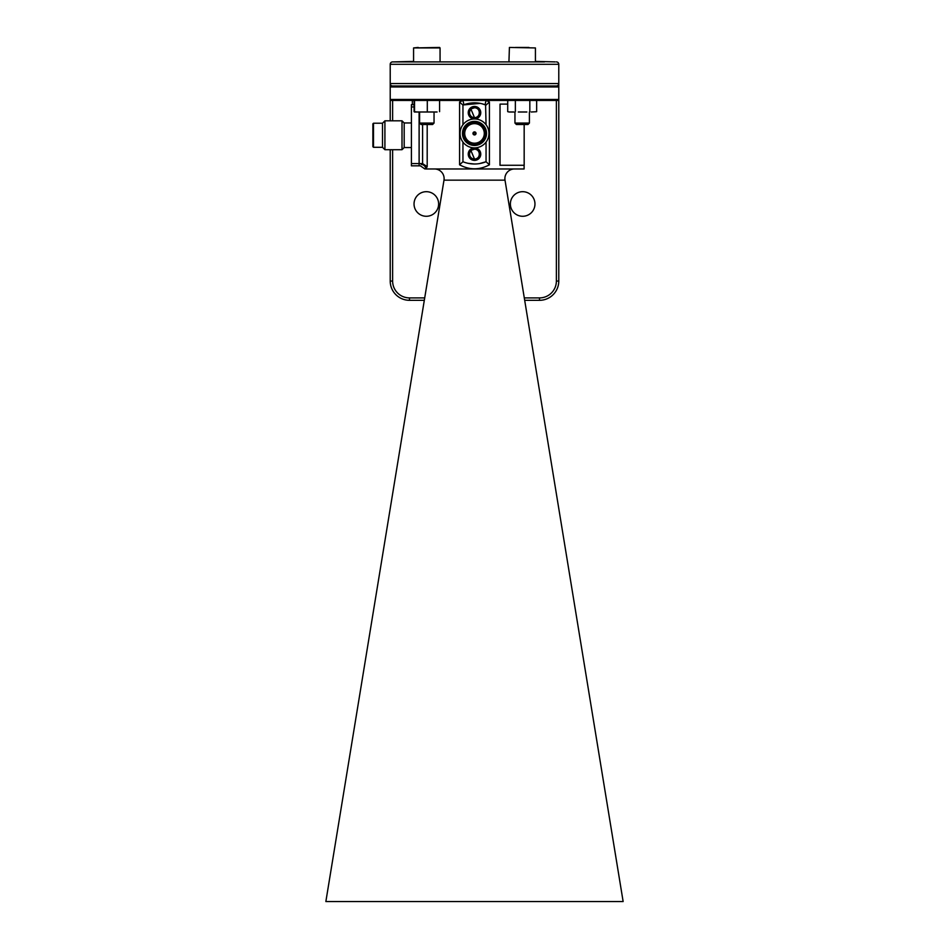 <?xml version="1.0" encoding="UTF-8"?>
<svg xmlns="http://www.w3.org/2000/svg" width="949" height="949" viewBox="0 0 949 949"><rect width="100%" height="100%" fill="white"/><g stroke="black" fill="none" stroke-linecap="round" stroke-linejoin="round"><path stroke-width="1.42" d="M392.008 61.982A2.408 2.408 0 0 0 390.217 64.307L390.217 83.571L390.217 64.307A2.408 2.408 0 0 1 392.625 61.899L544.536 61.899M393.871 61.899L413.574 61.412M556.375 85.979A2.408 2.408 0 0 0 558.783 83.571L558.783 64.307A2.408 2.408 0 0 0 556.375 61.899M461.736 61.899L440.063 61.899L440.063 47.936L413.574 47.936L439.589 47.45M390.217 64.307L558.783 64.307A2.408 2.408 0 0 0 557.17 62.029M392.625 85.979A2.408 2.408 0 0 1 390.217 83.571L558.783 83.571L558.783 86.94L390.217 86.94L390.217 99.467L558.783 99.467L558.783 281.046A19.265 19.265 0 0 1 539.518 300.311L524.69 300.311M522.662 216.277A12.29 12.29 0 0 1 510.372 203.976A12.29 12.29 0 0 1 522.662 191.686A12.29 12.29 0 0 1 534.963 203.976A12.29 12.29 0 0 1 522.662 216.277M426.338 216.277A12.29 12.29 0 0 1 414.037 203.976A12.29 12.29 0 0 1 426.338 191.686A12.29 12.29 0 0 1 438.628 203.976A12.29 12.29 0 0 1 426.338 216.277M424.31 300.311L409.482 300.311A19.265 19.265 0 0 1 390.217 281.046L390.217 149.705M390.217 120.808L390.217 83.571M392.625 149.705L392.625 281.046L390.217 281.046A19.265 19.265 0 0 0 409.482 300.311L409.482 297.903L424.701 297.903M555.129 61.899L535.426 61.412M485.093 61.899L463.907 61.899M390.217 99.467L391.178 100.428L557.822 100.428L558.783 99.467L558.783 86.94L557.822 85.979L391.178 85.979L390.217 86.94M514.524 168.969A9.632 9.632 0 0 0 505.01 180.156L623.137 901.55L325.863 901.55L443.99 180.156A9.632 9.632 0 0 0 434.476 168.969M468.011 163.311L474.5 164.011M471.594 150.144L474.5 149.195A4.935 4.935 0 0 0 469.565 154.129A4.935 4.935 0 0 0 474.5 159.064L470.977 150.677M471.594 108.72L474.5 107.771A4.935 4.935 0 0 0 469.565 112.717A4.935 4.935 0 0 0 474.5 117.652L470.977 109.254M474.5 149.195C480.858 149.017 480.858 159.242 474.5 159.064A4.935 4.935 0 0 0 479.435 154.129A4.935 4.935 0 0 0 474.5 149.195M474.5 107.771C480.858 107.593 480.858 117.818 474.5 117.652A4.935 4.935 0 0 0 479.435 112.717A4.935 4.935 0 0 0 474.5 107.771M459.577 164.806L462.946 161.733A30.582 30.582 0 0 0 486.054 161.733L489.423 164.806C479.47 170.132 469.518 170.132 459.577 164.806L459.577 102.041L462.804 100.428A4.816 1.068 68.7 0 1 463.409 104.924L480.17 103.37M479.565 163.584L486.054 161.733L486.054 142.089M486.054 124.758L485.591 104.924A4.816 1.068 -68.7 0 1 486.196 100.428L489.423 102.041L486.054 105.031M486.054 105.102A30.582 30.582 0 0 0 462.946 105.102L459.577 102.041M485.591 104.924L481.712 103.702M427.192 124.509L427.192 166.633L425.876 168.969A4.816 4.508 32.3 0 0 421.154 164.379C420.075 166.3 420.075 166.3 421.154 164.379L422.602 163.643L422.602 124.509M427.192 166.633L422.602 163.643M421.747 163.572L419.114 163.572L419.114 111.994L419.114 165.838L419.114 163.572L411.403 163.572L411.403 104.663L414.061 104.663M507.715 104.117L500.028 104.117L499.993 165.28L524.168 165.28L524.168 124.509M524.109 165.28L524.109 168.969L425.876 168.969M500.028 104.117L500.028 165.28M404.179 122.967L404.179 147.534L402.008 149.705L402.008 120.808L404.179 122.967L411.403 122.967M382.506 123.216L373.491 123.216L373.491 147.297L382.506 147.297L382.506 123.216L384.914 120.808L402.008 120.808M382.506 147.297L384.914 149.705L384.914 120.808M384.914 149.705L402.008 149.705M404.179 147.534L411.403 147.534M424.891 168.969L420.383 165.838L411.403 165.838L411.403 163.572M411.403 106.94L414.061 106.94M373.491 147.297L372.874 146.68L372.874 123.821L373.491 123.216M474.5 143.821A10.403 10.403 0 0 0 484.903 133.418A10.403 10.403 0 0 0 474.5 123.026A10.403 10.403 0 0 0 464.097 133.418A10.403 10.403 0 0 0 474.5 143.821A10.403 10.403 0 0 1 464.097 133.418A10.403 10.403 0 0 1 474.5 123.026M474.5 134.343A0.913 0.913 0 0 0 475.413 133.418A0.913 0.913 0 0 0 474.5 132.504A0.913 0.913 0 0 0 473.587 133.418A0.913 0.913 0 0 0 474.5 134.343A0.913 0.913 0 0 1 473.587 133.418A0.913 0.913 0 0 1 474.5 132.504M474.5 147.866A14.449 14.449 0 0 0 488.949 133.418A14.449 14.449 0 0 0 474.5 118.969A6.263 6.263 0 0 0 480.763 112.717A6.263 6.263 0 0 0 474.5 106.454A6.263 6.263 0 0 0 468.237 112.717A6.263 6.263 0 0 0 474.5 118.969A14.449 14.449 0 0 0 460.051 133.418A14.449 14.449 0 0 0 474.5 147.866A6.263 6.263 0 0 0 468.237 154.129A6.263 6.263 0 0 0 474.5 160.393A6.263 6.263 0 0 0 480.763 154.129A6.263 6.263 0 0 0 474.5 147.866M474.5 121.377A12.04 12.04 0 0 1 486.54 133.418A12.04 12.04 0 0 1 474.5 145.458A12.04 12.04 0 0 1 462.46 133.418A12.04 12.04 0 0 1 474.5 121.377M462.946 105.102L462.946 124.758M462.946 142.089L462.946 161.733M474.5 121.994A11.424 11.424 0 0 0 463.076 133.418A11.424 11.424 0 0 0 474.5 144.853A11.424 11.424 0 0 0 485.924 133.418A11.424 11.424 0 0 0 474.5 121.994M529.4 123.062L527.964 124.509L516.398 124.509L514.951 123.062L529.4 123.062L529.4 111.994M515.426 47.45L528.925 47.45M518.308 111.994L526.873 111.994M536.387 111.733L531.215 111.994M507.964 111.733L509.103 111.994M526.873 100.428L531.215 100.428M513.8 100.428L518.308 100.428M535.248 100.428L536.648 100.76L535.248 100.428M513.8 111.994L509.281 111.994M536.648 111.662L536.648 100.76M507.715 111.662L507.715 100.76M515.354 111.662L515.354 100.76M529.827 111.662L529.827 100.76M418.224 47.45L413.574 47.936L413.574 61.899M434.049 123.062L432.602 124.509L421.036 124.509L419.6 123.062L434.049 123.062L434.049 111.994M417.038 61.899L440.063 61.899M412.352 104.663L412.352 100.76M414.428 111.994L417.133 111.994L414.061 111.662L414.155 100.428M437.074 111.994L417.133 111.994M429.802 111.994L424.689 111.994M414.428 100.428L417.133 100.428M424.689 100.428L429.802 100.428M437.074 100.428L439.494 100.428M439.589 111.662L439.589 100.76M427.299 111.662L427.299 100.76M414.535 111.662L414.535 100.76M524.299 297.903L539.518 297.903A16.857 16.857 0 0 0 556.375 281.046L556.375 100.428M556.375 281.046L558.783 281.046M539.518 297.903L539.518 300.311M392.625 281.046A16.857 16.857 0 0 0 409.482 297.903M392.625 100.428L392.625 120.808M505.01 180.156L443.99 180.156M489.423 102.041L489.423 164.806M474.5 122.409A11.008 11.008 0 0 1 485.508 133.418A11.008 11.008 0 0 1 474.5 144.438A11.008 11.008 0 0 1 463.492 133.418A11.008 11.008 0 0 1 474.5 122.409M474.5 134.948A1.53 1.53 0 0 0 476.03 133.418A1.53 1.53 0 0 0 474.5 131.887A1.53 1.53 0 0 0 472.97 133.418A1.53 1.53 0 0 0 474.5 134.948M474.5 123.631A9.787 9.787 0 0 0 464.713 133.418A9.787 9.787 0 0 0 474.5 143.204A9.787 9.787 0 0 0 484.287 133.418A9.787 9.787 0 0 0 474.5 123.631M535.426 61.899L535.426 47.936L509.411 47.45L508.937 61.899M514.951 123.062L514.951 111.994M508.937 100.428L507.964 100.689M535.426 100.428L536.387 100.689M419.6 123.062L419.6 111.994M413.574 100.428L412.613 100.689"/></g></svg>
